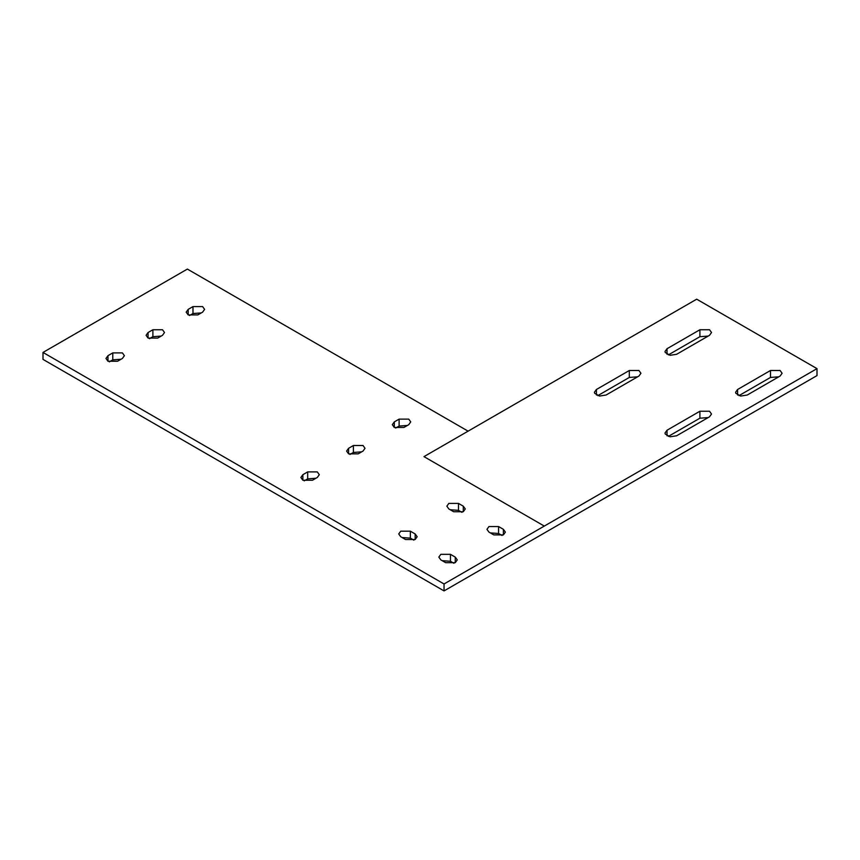 <?xml version="1.0" encoding="UTF-8"?>
<svg xmlns="http://www.w3.org/2000/svg" width="860" height="860" viewBox="0 0 860 860"><rect width="100%" height="100%" fill="white"/><g stroke="black" fill="none" stroke-linecap="round" stroke-linejoin="round"><path stroke-width="1.29" d="M544.294 533.039L444.039 590.917L444.039 583.972L544.294 526.083L423.98 456.628L544.294 526.083L423.98 456.628L468.098 431.161L423.98 456.628L468.098 431.161L187.373 269.083L43 352.439L43 359.383L444.039 590.917L817 375.594L817 368.639L696.686 299.183L423.98 456.628L544.294 526.083L817 368.639M637.582 376.831L629.316 377.443L597.786 395.643M708.167 336.088L699.9 336.69L668.37 354.89M778.751 376.831L770.485 377.443L738.955 395.643M708.167 417.584L699.9 418.196L668.37 436.396M502.036 535.49L498.574 533.501L490.308 532.888M413.81 540.123L410.349 538.123L402.082 537.521M361.673 451.855L353.406 452.457L349.945 454.456M201.261 312.933L192.984 313.535L189.533 315.534M315.953 478.246L307.687 478.859L304.225 480.847M161.153 336.088L152.886 336.69L149.425 338.69M121.045 359.243L112.778 359.846L109.328 361.845M407.393 425.453L399.115 426.065L395.664 428.054M461.927 512.334L458.477 510.346L450.21 509.733M453.908 563.279L450.457 561.279L442.18 560.677M676.637 435.784L670.058 436.805L665.253 434.031L665.016 433.01L667.016 430.237L699.9 411.241L709.521 411.241L711.521 414.025L709.521 416.799L676.637 435.784M747.222 395.041L740.643 396.051L735.837 393.278L735.601 392.257L737.601 389.483L770.485 370.499L780.106 370.499L782.105 373.272L780.106 376.046L747.222 395.041M676.637 354.288L670.069 355.309L665.253 352.525L665.016 351.514L667.016 348.73L699.9 329.745L709.521 329.745L711.521 332.519L709.521 335.303L676.637 354.288M606.053 395.041L599.484 396.051L594.668 393.278L594.432 392.257L596.432 389.483L629.316 370.499L638.937 370.499L640.937 373.272L638.937 376.056L606.053 395.041M43 352.439L444.039 583.972M493.769 534.888L488.953 532.104L486.964 529.33L488.953 526.546L498.574 526.546L503.39 529.33L505.379 532.104L503.39 534.888L493.769 534.888M405.533 539.521L400.728 536.737L398.728 533.963L400.728 531.179L410.349 531.179L415.165 533.963L417.154 536.737L415.165 539.521L405.533 539.521M348.59 448.296L353.406 445.512L363.027 445.512L365.016 448.296L363.027 451.07L358.212 453.844L348.59 453.844L346.601 451.07L348.59 448.296L348.59 453.844M188.179 309.374L192.984 306.59L202.616 306.59L204.605 309.374L202.616 312.148L197.8 314.921L188.179 314.921L186.179 312.148L188.179 309.374L188.179 314.921M317.308 477.461L312.492 480.245L302.87 480.245L300.882 477.461L302.87 474.688L307.687 471.904L317.308 471.904L319.307 474.688L317.308 477.461M148.071 332.519L152.886 329.745L162.508 329.745L164.507 332.519L162.508 335.303L157.692 338.077L148.071 338.077L146.082 335.303L148.071 332.519L148.071 338.077M122.41 358.459L117.594 361.232L107.973 361.232L105.973 358.459L107.973 355.675L112.778 352.901L122.41 352.901L124.399 355.675L122.41 358.459M394.31 421.894L399.115 419.121L408.747 419.121L410.736 421.894L408.747 424.679L403.931 427.452L394.31 427.452L392.31 424.679L394.31 421.894L394.31 427.452M453.661 511.732L448.845 508.959L446.856 506.174L448.845 503.401L458.477 503.401L463.282 506.174L465.281 508.959L463.282 511.732L453.661 511.732M445.641 562.666L440.825 559.892L438.837 557.108L440.825 554.334L450.457 554.334L455.262 557.108L457.262 559.892L455.262 562.666L445.641 562.666M667.016 435.794L667.016 430.237M699.9 418.196L699.9 411.241M737.601 395.041L737.601 389.483M770.485 377.443L770.485 370.499M667.016 354.288L667.016 348.73M699.9 336.69L699.9 329.745M596.432 395.041L596.432 389.483M629.316 377.443L629.316 370.499M498.574 533.501L498.574 526.546M410.349 538.123L410.349 531.179M353.406 452.457L353.406 445.512M192.984 313.535L192.984 306.59M302.87 480.245L302.87 474.688M152.886 336.69L152.886 329.745M107.973 361.232L107.973 355.675M399.115 426.065L399.115 419.121M458.477 510.346L458.477 503.401M450.457 561.279L450.457 554.334M503.39 534.888L503.39 529.33M415.165 539.521L415.165 533.963M307.687 478.859L307.687 471.904M112.778 359.846L112.778 352.901M463.282 511.732L463.282 506.174M455.262 562.666L455.262 557.108"/></g></svg>
